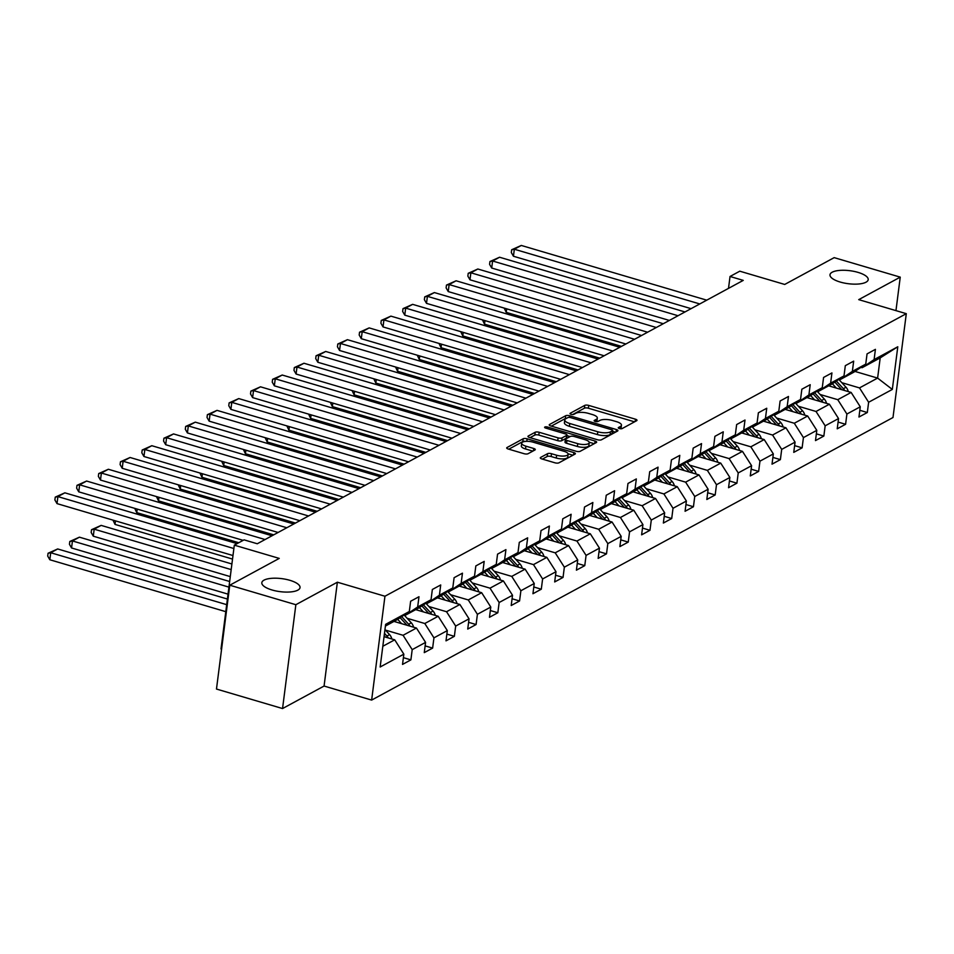 <?xml version="1.0" encoding="UTF-8"?>
<svg xmlns="http://www.w3.org/2000/svg" width="954" height="954" viewBox="0 0 954 954"><rect width="100%" height="100%" fill="white"/><g stroke="black" fill="none" stroke-linecap="round" stroke-linejoin="round"><path stroke-width="1.43" d="M619.361 428.549A2.063 0.704 7.3 0 0 622.139 428.573L636.664 420.69A2.957 1.002 7.3 0 0 636.998 420.309A2.957 1.002 7.3 0 0 635.436 419.188L588.737 405.414A2.957 1.002 7.3 0 0 584.778 405.378L570.253 413.261A2.063 0.704 7.3 0 0 570.015 413.535A2.063 0.704 7.3 0 0 571.112 414.31A2.063 0.704 7.3 0 0 573.879 414.334L575.763 413.309A9.457 3.22 7.3 0 1 588.439 413.392L592.327 414.537A9.457 3.22 7.3 0 1 597.335 418.114A9.457 3.22 7.3 0 1 596.262 419.355L594.378 420.38A2.063 0.704 7.3 0 0 594.139 420.654A2.063 0.704 7.3 0 0 595.236 421.429A2.063 0.704 7.3 0 0 598.003 421.453L599.887 420.428A9.457 3.22 7.3 0 1 612.563 420.511L616.463 421.656A9.457 3.22 7.3 0 1 621.459 425.234A9.457 3.22 7.3 0 1 620.386 426.474L618.502 427.499A2.063 0.704 7.3 0 0 618.264 427.774A2.063 0.704 7.3 0 0 619.361 428.549M289.849 580.306A19.259 6.559 7.3 0 0 261.825 582.691A19.259 6.559 7.3 0 0 272.009 589.977A19.259 6.559 7.3 0 0 300.033 587.592A19.259 6.559 7.3 0 0 289.849 580.306M858.016 272.379A19.259 6.559 7.3 0 0 829.992 274.764A19.259 6.559 7.3 0 0 840.176 282.038A19.259 6.559 7.3 0 0 868.2 279.653A19.259 6.559 7.3 0 0 858.016 272.379M540.632 457.431A2.957 1.002 7.3 0 0 540.298 457.825A2.957 1.002 7.3 0 0 541.86 458.946L554.954 462.809A2.957 1.002 7.3 0 0 558.913 462.833L575.059 454.08A2.957 1.002 7.3 0 0 575.393 453.699A2.957 1.002 7.3 0 0 573.831 452.578L527.133 438.804A2.957 1.002 7.3 0 0 523.174 438.78L507.039 447.521A2.957 1.002 7.3 0 0 506.693 447.915A2.957 1.002 7.3 0 0 508.255 449.024L524.08 453.699A2.957 1.002 7.3 0 0 528.051 453.722L534.956 449.978A2.957 1.002 7.3 0 0 535.289 449.584A2.957 1.002 7.3 0 0 533.727 448.475L525.881 446.162A7.906 2.695 7.3 0 1 521.695 443.169A7.906 2.695 7.3 0 1 533.191 442.191L563.933 451.266A7.906 2.695 7.3 0 1 568.119 454.247A7.906 2.695 7.3 0 1 556.623 455.225L551.495 453.71A2.957 1.002 7.3 0 0 547.536 453.687L540.632 457.431L540.524 458.29M895.961 310.622L900.242 277.137L834.178 257.64L784.713 284.447L739.779 271.186L730.037 276.481L743.249 280.381L257.282 543.756L244.069 539.857L234.314 545.151L221.006 648.994L221.59 649.161M295.859 604.705L282.551 708.548L324.074 686.045L337.37 582.202L295.859 604.705L229.783 585.207L279.248 558.4L234.314 545.151M337.37 582.202L384.951 596.238L906.3 313.675L892.992 417.518L371.643 700.081L384.951 596.238M900.242 277.137L858.731 299.639L906.3 313.675M597.49 439.758A2.957 1.002 7.3 0 0 601.449 439.782L617.584 431.029A2.957 1.002 7.3 0 0 617.918 430.648A2.957 1.002 7.3 0 0 616.356 429.527L569.669 415.753A2.957 1.002 7.3 0 0 565.698 415.729L549.564 424.47A2.957 1.002 7.3 0 0 549.23 424.864A2.957 1.002 7.3 0 0 550.792 425.973L597.49 439.758M596.322 442.561L580.187 451.302A2.957 1.002 7.3 0 1 576.216 451.278L529.53 437.504A2.957 1.002 7.3 0 1 527.967 436.383A2.957 1.002 7.3 0 1 528.301 435.99L535.206 432.257A2.957 1.002 7.3 0 1 539.165 432.281L558.102 437.862A2.957 1.002 7.3 0 0 562.073 437.886L566.652 435.406A2.957 1.002 7.3 0 0 566.986 435.012A2.957 1.002 7.3 0 0 565.424 433.903L545.712 428.084A2.063 0.704 7.3 0 1 544.615 427.297A2.063 0.704 7.3 0 1 547.62 427.046L595.093 441.058A2.957 1.002 7.3 0 1 596.655 442.167A2.957 1.002 7.3 0 1 596.322 442.561M282.551 708.548L216.475 689.05L229.783 585.207M403.399 657.664L410.888 659.882L412.2 649.638L425.579 642.388L424.268 652.631L432.627 648.1L433.939 637.856L447.319 630.606L446.007 640.849L454.366 636.318L455.678 626.074L469.046 618.824L467.734 629.068L476.094 624.536L477.405 614.293L490.785 607.042L489.474 617.286L497.833 612.754L499.145 602.511L512.525 595.272L511.201 605.516L519.56 600.984L520.884 590.741L534.252 583.49L532.94 593.734L541.3 589.202L542.611 578.959L555.991 571.708L554.679 581.952L563.039 577.42L564.351 567.177L577.719 559.926L576.407 570.17L584.766 565.639L586.078 555.395L599.458 548.145L598.146 558.388L606.505 553.857L607.817 543.613L621.197 536.363L619.885 546.606L628.245 542.087L629.557 531.843L642.924 524.593L641.613 534.836L649.972 530.305L651.284 520.061L664.664 512.811L663.352 523.054L671.711 518.523L673.023 508.279L686.391 501.029L685.079 511.272L693.439 506.741L694.75 496.497L708.13 489.247L706.819 499.491L715.178 494.959L716.49 484.715L729.87 477.465L728.558 487.709L736.917 483.177L738.229 472.934L751.597 465.695L750.285 475.939L758.645 471.407L759.956 461.164L773.336 453.913L772.024 464.157L780.384 459.625L781.696 449.382L795.076 442.131L793.752 452.375L802.111 447.843L803.435 437.6L816.803 430.349L815.491 440.593L823.851 436.061L825.162 425.818L838.542 418.567L837.23 428.811L845.59 424.28L846.902 414.036L860.269 406.786L858.958 417.029L867.317 412.51L868.629 402.254L892.324 389.423L897.786 346.767L880.196 357.893L862.094 367.707L860.937 367.373M410.888 659.882L402.528 664.413L403.84 654.17L380.157 667.001L385.631 624.345L409.314 611.502L410.625 601.258L418.985 596.727L417.673 606.971L431.041 599.72L432.353 589.477L440.712 584.957L439.4 595.201L452.78 587.95L454.092 577.707L462.451 573.175L461.14 583.419L474.52 576.168L475.831 565.925L484.191 561.393L482.879 571.637L496.247 564.386L497.559 554.143L505.918 549.611L504.606 559.855L517.986 552.604L519.298 542.361L527.657 537.829L526.346 548.073L539.714 540.823L541.025 530.579L549.385 526.048L548.073 536.291L561.453 529.053L562.765 518.809L571.124 514.278L569.812 524.521L583.192 517.271L584.504 507.027L592.863 502.496L591.552 512.739L604.919 505.489L606.231 495.245L614.591 490.714L613.279 500.957L626.659 493.707L627.971 483.463L636.33 478.932L635.018 489.175L648.386 481.925L649.71 471.681L658.069 467.15L656.746 477.394L670.125 470.143L671.437 459.9L679.797 455.368L678.485 465.624L691.865 458.373L693.176 448.13L701.536 443.598L700.224 453.842L713.592 446.591L714.904 436.348L723.263 431.816L721.951 442.06L735.331 434.809L736.643 424.566L745.002 420.034L743.691 430.278L757.071 423.027L758.382 412.784L766.742 408.252L765.43 418.496L778.798 411.246L780.11 401.002L788.469 396.47L787.157 406.714L800.537 399.476L801.849 389.22L810.208 384.7L808.897 394.944L822.265 387.694L823.576 377.45L831.936 372.919L830.624 383.162L844.004 375.912L845.316 365.668L853.675 361.137L852.363 371.38L865.743 364.13L867.055 353.886L875.414 349.355L874.102 359.598L897.786 346.767M393.978 621.412L416.445 628.042L403.077 635.292L385.416 630.081M404.508 614.746L405.665 615.08L419.033 607.829L431.041 599.72M403.077 635.292L412.2 649.638M416.445 628.042L425.579 642.388M417.673 606.971L405.665 615.08M415.717 609.63L438.184 616.26L424.804 623.511L407.143 618.299M426.247 602.964L427.392 603.298L440.772 596.047L452.78 587.95M424.804 623.511L433.939 637.856M438.184 616.26L447.319 630.606M439.4 595.201L427.392 603.298M437.457 597.848L459.911 604.478L446.544 611.729L428.883 606.517M447.986 591.182L449.131 591.528L462.499 584.277L474.52 576.168M446.544 611.729L455.678 626.074M459.911 604.478L469.046 618.824M461.14 583.419L449.131 591.528M459.184 586.066L481.651 592.696L468.271 599.947L450.61 594.736M469.714 579.4L470.859 579.746L484.238 572.495L496.247 564.386M468.271 599.947L477.405 614.293M481.651 592.696L490.785 607.042M482.879 571.637L470.859 579.746M480.923 574.296L503.39 580.926L490.01 588.165L472.349 582.954M491.453 567.63L492.598 567.964L505.978 560.713L517.986 552.604M490.01 588.165L499.145 602.511M503.39 580.926L512.525 595.272M504.606 559.855L492.598 567.964M502.651 562.514L525.117 569.144L511.749 576.395L494.089 571.184M513.192 555.848L514.337 556.182L527.705 548.932L539.714 540.823M511.749 576.395L520.884 590.741M525.117 569.144L534.252 583.49M526.346 548.073L514.337 556.182M524.39 550.732L546.857 557.363L533.477 564.613L515.816 559.402M534.92 544.066L536.065 544.4L549.444 537.15L561.453 529.053M533.477 564.613L542.611 578.959M546.857 557.363L555.991 571.708M548.073 536.291L536.065 544.4M546.129 538.95L568.584 545.581L555.216 552.831L537.555 547.62M556.659 532.284L557.804 532.618L571.184 525.38L583.192 517.271M555.216 552.831L564.351 567.177M568.584 545.581L577.719 559.926M569.812 524.521L557.804 532.618M567.857 527.168L590.323 533.799L576.943 541.049L559.294 535.838M578.386 520.502L579.543 520.848L592.911 513.598L604.919 505.489M576.943 541.049L586.078 555.395M590.323 533.799L599.458 548.145M591.552 512.739L579.543 520.848M589.596 515.398L612.063 522.017L598.683 529.267L581.022 524.056M600.126 508.72L601.27 509.066L614.65 501.816L626.659 493.707M598.683 529.267L607.817 543.613M612.063 522.017L621.197 536.363M613.279 500.957L601.27 509.066M611.323 503.617L633.79 510.247L620.422 517.497L602.761 512.286M621.865 496.951L623.01 497.284L636.378 490.034L648.386 481.925M620.422 517.497L629.557 531.843M633.79 510.247L642.924 524.593M635.018 489.175L623.01 497.284M633.062 491.835L655.529 498.465L642.149 505.715L624.488 500.504M643.592 485.169L644.737 485.503L658.117 478.252L670.125 470.143M642.149 505.715L651.284 520.061M655.529 498.465L664.664 512.811M656.746 477.394L644.737 485.503M654.802 480.053L677.268 486.683L663.889 493.933L646.228 488.722M665.332 473.387L666.476 473.721L679.856 466.47L691.865 458.373M663.889 493.933L673.023 508.279M677.268 486.683L686.391 501.029M678.485 465.624L666.476 473.721M676.529 468.271L698.996 474.901L685.628 482.152L667.967 476.94M687.059 461.605L688.216 461.951L701.584 454.7L713.592 446.591M685.628 482.152L694.75 496.497M698.996 474.901L708.13 489.247M700.224 453.842L688.216 461.951M698.268 456.489L720.735 463.119L707.355 470.37L689.694 465.158M708.798 449.823L709.943 450.169L723.323 442.918L735.331 434.809M707.355 470.37L716.49 484.715M720.735 463.119L729.87 477.465M721.951 442.06L709.943 450.169M720.008 444.719L742.462 451.349L729.094 458.588L711.434 453.377M730.537 438.041L731.682 438.387L745.05 431.136L757.071 423.027M729.094 458.588L738.229 472.934M742.462 451.349L751.597 465.695M743.691 430.278L731.682 438.387M741.735 432.937L764.202 439.567L750.822 446.818L733.161 441.607M752.265 426.271L753.41 426.605L766.789 419.355L778.798 411.246M750.822 446.818L759.956 461.164M764.202 439.567L773.336 453.913M765.43 418.496L753.41 426.605M763.474 421.155L785.941 427.786L772.561 435.036L754.9 429.825M774.004 414.489L775.149 414.823L788.529 407.573L800.537 399.476M772.561 435.036L781.696 449.382M785.941 427.786L795.076 442.131M787.157 406.714L775.149 414.823M785.202 409.373L807.668 416.004L794.3 423.254L776.639 418.043M795.743 402.707L796.888 403.041L810.256 395.791L822.265 387.694M794.3 423.254L803.435 437.6M807.668 416.004L816.803 430.349M808.897 394.944L796.888 403.041M806.941 397.591L829.408 404.222L816.028 411.472L798.367 406.261M817.471 390.925L818.615 391.271L831.995 384.021L844.004 375.912M816.028 411.472L825.162 425.818M829.408 404.222L838.542 418.567M830.624 383.162L818.615 391.271M828.68 385.821L851.135 392.44L837.767 399.69L820.106 394.479M839.21 379.143L840.355 379.489L853.735 372.239L865.743 364.13M837.767 399.69L846.902 414.036M851.135 392.44L860.269 406.786M852.363 371.38L840.355 379.489M854.951 371.416L877.608 378.094L859.494 387.908L841.845 382.697M859.494 387.908L868.629 402.254M880.196 357.893L877.608 378.094L892.324 389.423M874.102 359.598L862.094 367.707M324.074 686.045L371.643 700.081M730.037 276.481L728.51 288.358M382.816 646.263L394.717 639.824L384.045 636.676M409.314 611.502L397.305 619.611L385.404 626.062M394.717 639.824L403.84 654.17M859.828 410.292L867.317 412.51M838.089 422.073L845.59 424.28M816.362 433.855L823.851 436.061M794.622 445.625L802.111 447.843M772.883 457.407L780.384 459.625M751.156 469.189L758.645 471.407M729.416 480.971L736.917 483.177M707.677 492.753L715.178 494.959M685.95 504.535L693.439 506.741M664.211 516.305L671.711 518.523M642.483 528.087L649.972 530.305M620.744 539.869L628.245 542.087M599.005 551.65L606.505 553.857M577.277 563.432L584.766 565.639M555.538 575.214L563.039 577.42M533.811 586.984L541.3 589.202M512.071 598.766L519.56 600.984M490.332 610.548L497.833 612.754M468.605 622.33L476.094 624.536M446.866 634.112L454.366 636.318M425.126 645.882L432.627 648.1M620.72 428.775A9.457 3.22 7.3 0 0 621.102 428.036L621.459 425.234M596.596 421.656A9.457 3.22 7.3 0 0 596.966 420.917L597.335 418.114M634.553 421.835L588.379 408.217A2.957 1.002 7.3 0 0 584.42 408.193L572.71 414.537M566.676 418.234A2.957 1.002 7.3 0 0 565.34 418.532L551.317 426.128M615.473 432.174L612.575 431.327M612.456 430.779A2.063 0.704 7.3 0 0 612.683 430.504A2.063 0.704 7.3 0 0 611.597 429.717L570.599 417.625A2.063 0.704 7.3 0 0 567.833 417.613L565.853 418.687A9.457 3.22 7.3 0 0 564.768 419.939A9.457 3.22 7.3 0 0 569.776 423.504L597.788 431.768A9.457 3.22 7.3 0 0 610.465 431.852L612.456 430.779L612.086 433.581A2.063 0.704 7.3 0 0 612.325 433.307A2.063 0.704 7.3 0 0 612.17 432.985M564.768 419.939L564.41 422.741A9.457 3.22 7.3 0 0 569.419 426.319L569.776 423.504M612.086 433.581L610.107 434.654A9.457 3.22 7.3 0 1 597.431 434.583L569.419 426.319M530.054 437.659L534.848 435.06L535.206 432.257M566.986 435.012L566.628 437.826A2.957 1.002 7.3 0 1 566.294 438.208L561.703 440.7A2.957 1.002 7.3 0 1 557.744 440.676L538.807 435.084A2.957 1.002 7.3 0 0 534.848 435.06M566.903 435.644L570.087 436.586M589.202 442.227L594.211 443.705M577.754 443.658A7.906 2.695 7.3 0 0 589.25 442.68A7.906 2.695 7.3 0 0 585.076 439.699L574.236 436.503A2.957 1.002 7.3 0 0 570.277 436.479L565.698 438.959A2.957 1.002 7.3 0 0 565.364 439.353A2.957 1.002 7.3 0 0 566.926 440.462L577.754 443.658L577.397 446.472A7.906 2.695 7.3 0 0 588.892 445.494L589.25 442.68M565.34 441.762A2.957 1.002 7.3 0 0 565.006 442.155A2.957 1.002 7.3 0 0 566.569 443.276L566.926 440.462M577.397 446.472L566.569 443.276M568.119 454.247L567.761 457.049A7.906 2.695 7.3 0 1 556.265 458.039L551.138 456.525A2.957 1.002 7.3 0 0 547.179 456.501L542.385 459.101M521.695 443.169L521.337 445.971A7.906 2.695 7.3 0 0 525.523 448.964L525.881 446.162M532.845 451.123L525.523 448.964M525.714 441.38A2.957 1.002 7.3 0 0 522.816 441.583L508.792 449.179M572.949 455.225L568.059 453.794M848.249 391.593A7.978 6.773 -118.5 0 0 846.007 387.241L838.816 379.406M836.348 388.075L832.377 383.758M506.705 308.834L506.252 312.375L621.471 346.374M830.075 386.227L829.36 385.44M844.684 390.544A7.978 6.773 -118.5 0 0 843.36 388.672L836.372 381.063M834.822 382.101L841.678 389.578A7.978 6.773 61.5 0 1 841.774 389.685M506.252 312.375L504.201 308.094M699.771 303.944L514.337 249.221L513.443 256.244L691.066 308.655M706.735 300.164L521.301 245.452L514.337 249.221L511.678 249.745L521.301 245.452M513.443 256.244L511.32 252.56L511.678 249.745M826.51 403.375A7.978 6.773 -118.5 0 0 824.268 399.01L817.077 391.188M814.609 399.857L810.638 395.54M484.966 320.616L484.513 324.157L599.744 358.155M808.348 398.009L807.621 397.222M822.944 402.314A7.978 6.773 -118.5 0 0 821.621 400.453L814.633 392.845M813.094 393.883L819.951 401.36A7.978 6.773 61.5 0 1 820.046 401.467M484.513 324.157L482.474 319.876M804.771 415.145A7.978 6.773 -118.5 0 0 802.529 410.792L795.35 402.97M792.869 411.639L788.91 407.322M463.239 332.397L462.785 335.927L578.005 369.937M786.609 409.791L785.893 409.004M801.217 414.096A7.978 6.773 -118.5 0 0 799.881 412.235L792.905 404.627M791.355 405.665L798.212 413.142A7.978 6.773 61.5 0 1 798.307 413.237M462.785 335.927L460.734 331.658M678.032 315.726L492.61 261.002L491.704 268.026L669.338 320.437M684.996 311.946L499.574 257.234L492.61 261.002L489.939 261.527L499.574 257.234M491.704 268.026L489.581 264.33L489.939 261.527M656.292 327.496L470.871 272.784L469.976 279.796L647.599 332.219M663.269 323.728L477.835 269.004L470.871 272.784L468.211 273.309L477.835 269.004M469.976 279.796L467.854 276.111L468.211 273.309M783.043 426.927A7.978 6.773 -118.5 0 0 780.801 422.574L773.611 414.751M771.142 423.421L767.171 419.104M441.499 344.167L441.046 347.709L556.265 381.707M764.869 421.573L764.154 420.786M779.478 425.878A7.978 6.773 -118.5 0 0 778.154 424.005L771.166 416.397M769.616 417.447L776.484 424.912A7.978 6.773 61.5 0 1 776.58 425.019M441.046 347.709L438.995 343.44M761.304 438.709A7.978 6.773 -118.5 0 0 759.062 434.356L751.883 426.533M749.403 435.203L745.444 430.874M419.76 355.949L419.307 359.491L534.538 393.489M743.142 433.354L742.415 432.567M757.75 437.659A7.978 6.773 -118.5 0 0 756.415 435.787L749.427 428.179M747.888 429.228L754.745 436.693A7.978 6.773 61.5 0 1 754.841 436.801M419.307 359.491L417.268 355.21M739.577 450.491A7.978 6.773 -118.5 0 0 737.335 446.138L730.144 438.315M727.663 446.973L723.704 442.656M398.033 367.731L397.579 371.273L512.799 405.271M721.403 445.124L720.687 444.349M736.011 449.441A7.978 6.773 -118.5 0 0 734.687 447.569L727.699 439.961M726.149 441.01L733.006 448.475A7.978 6.773 61.5 0 1 733.101 448.583M397.579 371.273L395.528 366.992M634.565 339.278L449.131 284.566L448.237 291.578L625.86 344M641.529 335.51L456.095 280.786L449.131 284.566L446.472 285.091L456.095 280.786M448.237 291.578L446.114 287.893L446.472 285.091M612.826 351.06L427.404 296.348L426.498 303.36L604.132 355.77M619.79 347.28L434.368 292.568L427.404 296.348L424.745 296.873L434.368 292.568M426.498 303.36L424.375 299.675L424.745 296.873M591.098 362.842L405.665 308.118L404.77 315.142L582.393 367.552M598.063 359.062L412.629 304.35L405.665 308.118L403.005 308.643L412.629 304.35M404.77 315.142L402.648 311.457L403.005 308.643M569.359 374.624L383.925 319.9L383.031 326.924L560.666 379.334M576.323 370.844L390.901 316.132L383.925 319.9L381.266 320.425L390.901 316.132M383.031 326.924L380.908 323.239L381.266 320.425M547.62 386.394L362.198 331.682L361.292 338.694L538.927 391.116M554.596 382.626L369.162 327.902L362.198 331.682L359.539 332.207L369.162 327.902M361.292 338.694L359.181 335.009L359.539 332.207M525.892 398.176L340.459 343.464L339.564 350.476L517.187 402.898M532.857 394.407L347.423 339.684L340.459 343.464L337.799 343.989L347.423 339.684M339.564 350.476L337.442 346.791L337.799 343.989M504.153 409.958L318.731 355.246L317.825 362.258L495.46 414.668M511.117 406.177L325.696 351.466L318.731 355.246L316.072 355.77L325.696 351.466M317.825 362.258L315.702 358.573L316.072 355.77M482.426 421.74L296.992 367.028L296.098 374.04L473.721 426.45M489.39 417.959L303.956 363.247L296.992 367.028L294.333 367.552L303.956 363.247M296.098 374.04L293.975 370.355L294.333 367.552M460.687 433.521L275.253 378.798L274.358 385.821L451.981 438.232M467.651 429.741L282.229 375.029L275.253 378.798L272.594 379.322L282.229 375.029M274.358 385.821L272.236 382.137L272.594 379.322M438.947 445.303L253.525 390.58L252.619 397.603L430.254 450.014M445.912 441.523L260.49 386.811L253.525 390.58L250.866 391.104L260.49 386.811M252.619 397.603L250.508 393.919L250.866 391.104M417.22 457.073L231.786 402.361L230.892 409.373L408.515 461.796M424.184 453.305L238.75 398.581L231.786 402.361L229.127 402.886L238.75 398.581M230.892 409.373L228.769 405.688L229.127 402.886M395.481 468.855L210.059 414.143L209.153 421.155L386.787 473.578M402.445 465.087L217.023 410.363L210.059 414.143L207.388 414.668L217.023 410.363M209.153 421.155L207.03 417.47L207.388 414.668M373.741 480.637L188.32 425.925L187.425 432.937L365.048 485.347M380.718 476.857L195.284 422.145L188.32 425.925L185.66 426.45L195.284 422.145M187.425 432.937L185.303 429.252L185.66 426.45M352.014 492.419L166.58 437.695L165.686 444.719L343.309 497.129M358.978 488.639L173.545 433.927L166.58 437.695L163.921 438.22L173.545 433.927M165.686 444.719L163.563 441.034L163.921 438.22M330.275 504.201L144.853 449.477L143.947 456.501L321.581 508.911M337.239 500.421L151.817 445.709L144.853 449.477L142.194 450.002L151.817 445.709M143.947 456.501L141.824 452.816L142.194 450.002M308.547 515.983L123.114 461.259L122.219 468.283L299.842 520.693M315.512 512.203L130.078 457.491L123.114 461.259L120.454 461.784L130.078 457.491M122.219 468.283L120.097 464.586L120.454 461.784M286.808 527.753L101.374 473.041L100.48 480.053L278.115 532.475M293.772 523.984L108.351 469.261L101.374 473.041L98.715 473.566L108.351 469.261M100.48 480.053L98.357 476.368L98.715 473.566M717.837 462.273A7.978 6.773 -118.5 0 0 715.595 457.92L708.405 450.085M705.936 458.755L701.965 454.438M376.293 379.513L375.84 383.055L491.071 417.053M699.676 456.906L698.948 456.119M714.272 461.223A7.978 6.773 -118.5 0 0 712.948 459.351L705.96 451.743M704.422 452.78L711.279 460.257A7.978 6.773 61.5 0 1 711.374 460.365M375.84 383.055L373.801 378.774M696.098 474.055A7.978 6.773 -118.5 0 0 693.856 469.69L686.677 461.867M684.197 470.537L680.238 466.22M354.566 391.295L354.101 394.837L469.332 428.835M677.936 468.688L677.221 467.901M692.544 472.993A7.978 6.773 -118.5 0 0 691.209 471.133L684.233 463.525M682.682 464.562L689.539 472.039A7.978 6.773 61.5 0 1 689.635 472.147M354.101 394.837L352.062 390.556M674.371 485.824A7.978 6.773 -118.5 0 0 672.129 481.472L664.938 473.649M662.47 482.319L658.499 478.002M332.827 403.065L332.374 406.607L447.593 440.617M656.197 480.47L655.481 479.683M670.805 484.775A7.978 6.773 -118.5 0 0 669.481 482.903L662.493 475.307M660.943 476.344L667.8 483.809A7.978 6.773 61.5 0 1 667.907 483.916M332.374 406.607L330.322 402.338M652.631 497.606A7.978 6.773 -118.5 0 0 650.389 493.254L643.211 485.431M640.73 494.1L636.759 489.772M311.087 414.847L310.634 418.389L425.866 452.387M634.47 492.252L633.742 491.465M649.078 496.557A7.978 6.773 -118.5 0 0 647.742 494.685L640.754 487.077M639.216 488.126L646.073 495.591A7.978 6.773 61.5 0 1 646.168 495.698M310.634 418.389L308.595 414.108M630.904 509.388A7.978 6.773 -118.5 0 0 628.65 505.036L621.471 497.213M618.991 505.87L615.032 501.554M289.36 426.629L288.907 430.171L404.126 464.169M612.73 504.022L612.015 503.247M627.338 508.339A7.978 6.773 -118.5 0 0 626.003 506.467L619.027 498.859M617.476 499.908L624.333 507.373A7.978 6.773 61.5 0 1 624.429 507.48M288.907 430.171L286.856 425.889M609.165 521.17A7.978 6.773 -118.5 0 0 606.923 516.818L599.732 508.995M597.264 517.652L593.293 513.335M267.621 438.411L267.168 441.952L382.399 475.951M591.003 515.804L590.276 515.029M605.599 520.121A7.978 6.773 -118.5 0 0 604.276 518.249L597.287 510.64M595.737 511.69L602.606 519.155A7.978 6.773 61.5 0 1 602.701 519.262M267.168 441.952L265.129 437.671M587.425 532.952A7.978 6.773 -118.5 0 0 585.184 528.588L578.005 520.765M575.524 529.434L571.565 525.117M245.882 450.193L245.428 453.734L360.66 487.732M569.264 527.586L568.548 526.799M583.872 531.903A7.978 6.773 -118.5 0 0 582.536 530.03L575.548 522.422M574.01 523.46L580.867 530.937A7.978 6.773 61.5 0 1 580.962 531.044M245.428 453.734L243.389 449.453M565.698 544.722A7.978 6.773 -118.5 0 0 563.456 540.369L556.265 532.547M553.797 541.216L549.826 536.899M224.154 461.974L223.701 465.504L338.92 499.514M547.524 539.368L546.809 538.581M562.133 543.673A7.978 6.773 -118.5 0 0 560.809 541.812L553.821 534.204M552.271 535.242L559.127 542.719A7.978 6.773 61.5 0 1 559.223 542.814M223.701 465.504L221.65 461.235M543.959 556.504A7.978 6.773 -118.5 0 0 541.717 552.151L534.526 544.329M532.058 552.998L528.087 548.681M202.415 473.744L201.962 477.286L317.193 511.296M525.797 551.15L525.07 550.363M540.393 555.455A7.978 6.773 -118.5 0 0 539.07 553.582L532.082 545.986M530.543 547.024L537.4 554.489A7.978 6.773 61.5 0 1 537.496 554.596M201.962 477.286L199.923 473.017M522.22 568.286A7.978 6.773 -118.5 0 0 519.978 563.933L512.799 556.11M510.318 564.78L506.359 560.451M180.688 485.526L180.234 489.068L295.454 523.066M504.058 562.932L503.342 562.144M518.666 567.236A7.978 6.773 -118.5 0 0 517.33 565.364L510.354 557.756M508.804 558.805L515.661 566.271A7.978 6.773 61.5 0 1 515.756 566.378M180.234 489.068L178.183 484.787M500.492 580.068A7.978 6.773 -118.5 0 0 498.25 575.715L491.06 567.892M488.591 576.55L484.62 572.233M158.948 497.308L158.495 500.85L273.715 534.848M482.319 574.702L481.603 573.926M496.927 579.018A7.978 6.773 -118.5 0 0 495.603 577.146L488.615 569.538M487.065 570.587L493.933 578.052A7.978 6.773 61.5 0 1 494.029 578.16M158.495 500.85L156.444 496.569M478.753 591.85A7.978 6.773 -118.5 0 0 476.511 587.497L469.332 579.662M466.852 588.332L462.893 584.015M137.209 509.09L136.756 512.632L238.774 542.731M460.591 586.483L459.864 585.696M475.199 590.8A7.978 6.773 -118.5 0 0 473.864 588.928L466.876 581.32M465.337 582.357L472.194 589.834A7.978 6.773 61.5 0 1 472.29 589.942M136.756 512.632L134.717 508.351M457.026 603.632A7.978 6.773 -118.5 0 0 454.784 599.267L447.593 591.444M445.113 600.114L441.153 595.797M115.482 520.872L115.029 524.414L232.526 559.08M438.852 598.265L438.136 597.478M453.46 602.57A7.978 6.773 -118.5 0 0 452.136 600.71L445.148 593.102M443.598 594.139L450.455 601.616A7.978 6.773 61.5 0 1 450.55 601.724M115.029 524.414L112.977 520.133M435.286 615.402A7.978 6.773 -118.5 0 0 433.044 611.049L425.854 603.226M231.178 569.598L94.184 529.172L101.16 525.392L231.905 563.981M423.385 611.896L419.414 607.579M93.289 536.184L91.167 532.499L91.524 529.697L94.184 529.172L93.289 536.184L230.284 576.61M417.125 610.047L416.397 609.26M431.721 614.352A7.978 6.773 -118.5 0 0 430.397 612.492L423.409 604.884M421.871 605.921L428.728 613.398A7.978 6.773 61.5 0 1 428.823 613.494M91.524 529.697L101.16 525.392M413.547 627.183A7.978 6.773 -118.5 0 0 411.305 622.831L404.126 615.008M228.936 587.127L72.456 540.954L79.42 537.174L229.652 581.511M401.646 623.677L397.687 619.349M71.55 547.966L69.439 544.281L69.797 541.478L72.456 540.954L71.55 547.966L228.042 594.139M395.385 621.829L394.67 621.042M409.993 626.134A7.978 6.773 -118.5 0 0 408.658 624.262L401.682 616.654M400.131 617.703L406.988 625.168A7.978 6.773 61.5 0 1 407.084 625.275M69.797 541.478L79.42 537.174M265.069 539.535L79.647 484.823L78.741 491.835L243.163 540.358M272.045 535.766L86.611 481.043L79.647 484.823L76.988 485.347L86.611 481.043M78.741 491.835L76.63 488.15L76.988 485.347M391.82 638.965A7.978 6.773 -118.5 0 0 389.578 634.613L384.951 629.58M226.694 604.657L50.717 552.736L57.681 548.955L227.41 599.04M49.823 559.748L47.7 556.063L48.058 553.26L50.717 552.736L49.823 559.748L225.788 611.669M388.254 637.916A7.978 6.773 -118.5 0 0 386.93 636.044L384.474 633.373M384.164 635.758L385.249 636.95A7.978 6.773 61.5 0 1 385.356 637.057M48.058 553.26L57.681 548.955M233.885 548.526L57.908 496.605L57.013 503.617L232.979 555.538M237.093 543.637L64.872 492.824L57.908 496.605L55.249 497.129L64.872 492.824M57.013 503.617L54.891 499.932L55.249 497.129M620.1 428.716L620.386 426.474M594.294 420.976L594.378 420.38M595.976 421.596L596.262 419.355M570.17 413.857L570.253 413.261M584.42 408.193L584.778 405.378M588.379 408.217L588.737 405.414M635.137 421.525L635.436 419.188M618.43 428.096L618.502 427.499M549.456 425.317L549.564 424.47M565.34 418.532L565.698 415.729M569.455 417.423L569.669 415.753M616.057 431.864L616.356 429.527M597.431 434.583L597.788 431.768M610.107 434.654L610.465 431.852M528.194 436.849L528.301 435.99M538.807 435.084L539.165 432.281M557.744 440.676L558.102 437.862M561.703 440.7L562.073 437.886M566.294 438.208L566.652 435.406M547.417 428.584L547.62 427.046M594.795 443.383L595.093 441.058M547.179 456.501L547.536 453.687M551.138 456.525L551.495 453.71M556.265 458.039L556.623 455.225M533.429 450.801L533.727 448.475M506.92 448.368L507.039 447.521M522.816 441.583L523.174 438.78M526.811 441.32L527.133 438.804M573.533 454.915L573.831 452.578M843.36 388.672L846.007 387.241M821.621 400.453L824.268 399.01M799.881 412.235L802.529 410.792M778.154 424.005L780.801 422.574M756.415 435.787L759.062 434.356M734.687 447.569L737.335 446.138M712.948 459.351L715.595 457.92M691.209 471.133L693.856 469.69M669.481 482.903L672.129 481.472M647.742 494.685L650.389 493.254M626.003 506.467L628.65 505.036M604.276 518.249L606.923 516.818M582.536 530.03L585.184 528.588M560.809 541.812L563.456 540.369M539.07 553.582L541.717 552.151M517.33 565.364L519.978 563.933M495.603 577.146L498.25 575.715M473.864 588.928L476.511 587.497M452.136 600.71L454.784 599.267M430.397 612.492L433.044 611.049M408.658 624.262L411.305 622.831M386.93 636.044L389.578 634.613M612.325 433.307L612.683 430.504M565.006 442.155L565.364 439.353"/></g></svg>
